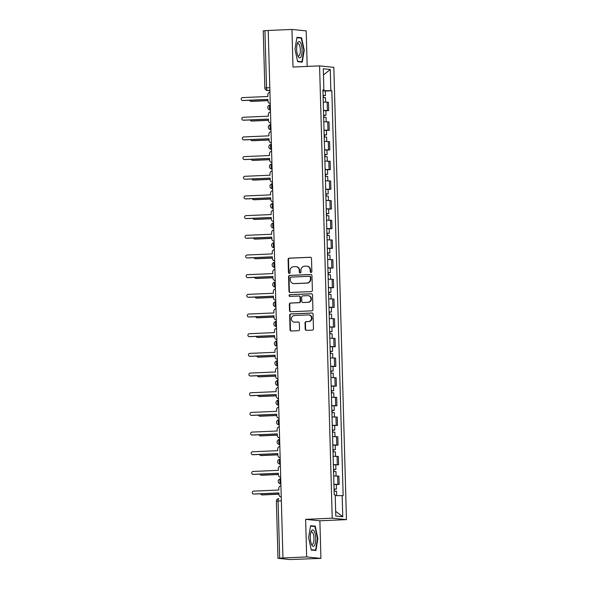 <?xml version="1.0" encoding="UTF-8"?>
<svg xmlns="http://www.w3.org/2000/svg" width="589" height="589" viewBox="0 0 589 589"><rect width="100%" height="100%" fill="white"/><g stroke="black" fill="none" stroke-linecap="round" stroke-linejoin="round"><path stroke-width="0.88" d="M311.066 272.479A0.869 0.817 -84.2 0 0 311.861 271.573L311.493 258.424A1.237 1.171 -84.2 0 0 310.285 257.231L289.221 258.151A1.237 1.171 -84.2 0 0 288.08 259.44L288.448 272.597A0.869 0.817 -84.2 0 0 289.295 273.429A0.869 0.817 -84.2 0 0 290.09 272.523L290.038 270.822A3.968 3.748 -84.2 0 1 293.675 266.699L295.435 266.618A3.968 3.748 -84.2 0 1 299.286 270.417L299.337 272.118A0.869 0.817 -84.2 0 0 300.176 272.95A0.869 0.817 -84.2 0 0 300.972 272.052L300.927 270.344A3.968 3.748 -84.2 0 1 304.557 266.221L306.317 266.147A3.968 3.748 -84.2 0 1 310.175 269.946L310.219 271.647A0.869 0.817 -84.2 0 0 311.066 272.479M305.205 329.163A1.237 1.171 -84.2 0 0 306.413 330.355L312.317 330.098A1.237 1.171 -84.2 0 0 313.458 328.809L313.046 314.195A1.237 1.171 -84.2 0 0 311.846 313.009L290.775 313.93A1.237 1.171 -84.2 0 0 289.641 315.218L290.053 329.825A1.237 1.171 -84.2 0 0 291.253 331.011L298.395 330.701A1.237 1.171 -84.2 0 0 299.529 329.413L299.352 323.162A1.237 1.171 -84.2 0 0 298.152 321.969L294.61 322.124A3.313 3.129 -84.2 0 1 291.386 318.723A3.313 3.129 -84.2 0 1 294.426 315.505L308.29 314.901A3.313 3.129 -84.2 0 1 311.515 318.303A3.313 3.129 -84.2 0 1 308.481 321.52L306.17 321.623A1.237 1.171 -84.2 0 0 305.028 322.912L305.205 329.163L305.617 329.207A1.237 1.171 -84.2 0 0 306.464 330.348M332.218 518.195L305.632 519.351L306.678 556.944L282.948 557.974L268.216 30.481L291.945 29.45L292.998 67.036L319.584 65.88L332.218 518.195L346.465 519.631L333.83 67.323L319.584 65.88M311.242 291.592A1.237 1.171 -84.2 0 0 312.384 290.303L311.971 275.696A1.237 1.171 -84.2 0 0 310.771 274.503L289.7 275.424A1.237 1.171 -84.2 0 0 288.566 276.712L288.971 291.319A1.237 1.171 -84.2 0 0 290.178 292.505L311.242 291.592M312.509 294.942L312.921 309.556A1.237 1.171 -84.2 0 1 311.78 310.845L290.716 311.758A1.237 1.171 -84.2 0 1 289.508 310.572L289.339 304.322A1.237 1.171 -84.2 0 1 290.473 303.033L299.013 302.658A1.237 1.171 -84.2 0 0 300.154 301.369L300.037 297.224A1.237 1.171 -84.2 0 0 298.829 296.039L289.935 296.422A0.869 0.817 -84.2 0 1 289.096 295.531A0.869 0.817 -84.2 0 1 289.891 294.691L311.309 293.756A1.237 1.171 -84.2 0 1 312.509 294.942M306.678 556.944L320.924 558.379L289.869 559.55L277.979 558.328L276.381 501.195L278.074 501.04L279.672 558.173L277.979 558.328M307.186 66.417L306.192 30.886L291.945 29.45M320.924 558.379L319.879 520.794L346.465 519.631M282.948 557.974L279.672 558.173M269.814 87.68L264.836 87.975L263.239 30.842L264.94 30.687L266.53 87.827A2.525 0.825 87.5 0 0 267.435 90.434L269.902 90.677M268.216 30.54L264.94 30.687M323.479 110.415L327.418 110.474L327.189 102.147L323.243 102.096M327.189 102.147L328.456 102.28L328.684 110.599L325.879 110.725M327.418 110.474L328.684 110.599M326.431 130.397L329.236 130.279L329.008 121.952L323.795 121.768M324.031 130.095L329.236 130.279M326.976 150.077L329.788 149.952L329.553 141.632L324.348 141.448M324.576 149.775L329.788 149.952M327.528 169.757L330.333 169.632L330.105 161.305L324.892 161.121M325.128 169.448L330.333 169.632M328.08 189.43L330.885 189.312L330.657 180.985L325.445 180.801M325.68 189.128L330.885 189.312M328.625 209.11L331.438 208.985L331.202 200.658L325.997 200.481M326.225 208.8L331.438 208.985M329.177 228.782L331.982 228.665L331.754 220.338L326.542 220.153M326.777 228.48L331.982 228.665M329.73 248.462L332.535 248.337L332.299 240.017L327.094 239.833M327.322 248.153L332.535 248.337M330.274 268.135L333.087 268.017L332.851 259.69L327.646 259.506M327.874 267.833L333.087 268.017M330.827 287.815L333.632 287.69L333.403 279.37L328.191 279.186M328.426 287.513L333.632 287.69M331.371 307.495L334.184 307.37L333.948 299.043L328.743 298.859M328.971 307.186L334.184 307.37M331.924 327.167L334.736 327.05L334.5 318.723L329.295 318.539M329.523 326.866L334.736 327.05M332.476 346.847L335.281 346.722L335.053 338.395L329.84 338.219M330.076 346.538L335.281 346.722M333.021 366.52L335.833 366.402L335.597 358.075L330.392 357.891M330.62 366.218L335.833 366.402M333.573 386.2L336.385 386.075L336.15 377.755L330.937 377.571M331.173 385.891L336.385 386.075M334.125 405.88L336.93 405.755L336.702 397.428L331.489 397.244M331.725 405.571L336.93 405.755M334.67 425.552L337.482 425.427L337.247 417.108L332.041 416.924M332.27 425.251L337.482 425.427M335.222 445.232L338.034 445.107L337.799 436.78L332.586 436.596M332.822 444.923L338.034 445.107M335.774 464.905L338.579 464.787L338.351 456.46L333.138 456.276M333.374 464.603L338.579 464.787M336.319 484.585L339.131 484.46L338.896 476.133L333.691 475.956M333.919 484.276L339.131 484.46M322.912 90.08L323.884 89.962L323.287 68.773L330.267 69.473L330.856 90.669L322.927 90.713M335.207 495.599L343.144 495.651L331.835 90.765L330.856 90.669M342.165 495.555L342.761 516.744L335.782 516.038L335.193 494.848L334.213 494.753L322.905 89.859L323.884 89.962M302.267 62.125L304.241 50.19L301.59 37.784L296.959 37.313L294.986 49.255L297.636 61.661L302.267 62.125M305.632 519.351L319.879 520.794M315.91 550.516L317.883 538.574L315.233 526.168L310.602 525.705L308.629 537.639L311.279 550.045L315.91 550.516M325.327 91.045L331.835 90.765M330.267 69.473L323.464 74.98M335.649 511.326L342.761 516.744M303.858 50.205L304.241 50.19M298.741 37.91L301.59 37.784M317.5 538.596L317.883 538.574M312.384 526.294L315.233 526.168M311.161 272.464A0.869 0.817 -84.2 0 1 310.631 271.691L310.587 269.99A3.968 3.748 -84.2 0 0 307.237 266.206L306.825 266.162M295.943 266.633L296.355 266.677A3.968 3.748 -84.2 0 1 299.705 270.461L299.749 272.162A0.869 0.817 -84.2 0 0 300.28 272.943M310.646 257.275L289.633 258.196A1.237 1.171 -84.2 0 0 288.5 259.484L288.868 272.633A0.869 0.817 -84.2 0 0 289.39 273.414M311.132 274.548L290.119 275.461A1.237 1.171 -84.2 0 0 288.978 276.756L289.39 291.364A1.237 1.171 -84.2 0 0 290.23 292.505M310.374 277.124A0.869 0.817 -84.2 0 0 309.527 276.293L291.04 277.102A0.869 0.817 -84.2 0 0 290.244 278.001L290.296 279.797A3.968 3.748 -84.2 0 0 294.147 283.596L306.788 283.044A3.968 3.748 -84.2 0 0 310.425 278.921L310.374 277.124L310.786 277.169A0.869 0.817 -84.2 0 0 309.947 276.337M293.639 283.581L294.051 283.626A3.968 3.748 -84.2 0 0 294.566 283.64L294.147 283.596M310.786 277.169L310.837 278.965A3.968 3.748 -84.2 0 1 307.2 283.088L294.566 283.64M298.991 296.039L299.403 296.083A1.237 1.171 -84.2 0 1 300.449 297.268L300.567 301.413A1.237 1.171 -84.2 0 1 299.433 302.702L290.885 303.07A1.237 1.171 -84.2 0 0 289.751 304.366L289.928 310.617A1.237 1.171 -84.2 0 0 290.767 311.758M311.669 293.801L290.303 294.728A0.869 0.817 -84.2 0 0 290.053 296.422M307.885 302.275A3.313 3.129 -84.2 0 0 308.121 295.663A3.313 3.129 -84.2 0 0 307.694 295.649L302.812 295.862A1.237 1.171 -84.2 0 0 301.678 297.151L301.789 301.303A1.237 1.171 -84.2 0 0 302.996 302.488L308.297 302.319A3.313 3.129 -84.2 0 0 308.54 295.707L308.121 295.663M303.092 302.496A1.237 1.171 -84.2 0 0 303.409 302.525L302.996 302.488M308.297 302.319L303.409 302.525M308.717 314.909L309.137 314.953A3.313 3.129 -84.2 0 1 308.894 321.565L306.582 321.668A1.237 1.171 -84.2 0 0 305.448 322.956L305.617 329.207M294.183 322.117L294.596 322.154A3.313 3.129 -84.2 0 0 295.023 322.168L294.61 322.124M298.513 322.014L295.023 322.168M312.207 313.053L291.194 313.966A1.237 1.171 -84.2 0 0 290.06 315.255L290.465 329.869A1.237 1.171 -84.2 0 0 291.312 331.011M323.118 97.619L325.518 97.686L325.636 102.088M249.662 100.27A1.45 1.369 -84.2 0 0 251.032 101.33L267.973 100.594M323.067 95.551L323.81 95.587L323.067 95.668M323.059 95.477L325.452 95.543L323.339 95.735L323.39 97.612M322.934 90.934L325.327 91L325.452 95.543M267.973 100.675L251.569 101.389A1.45 1.369 95.8 0 1 251.385 101.382L250.84 101.323M269.939 92.245A2.525 2.385 -84.2 0 0 267.811 94.851L267.855 96.493L242.639 97.59A1.45 1.369 -84.2 0 0 242.535 100.491A1.45 1.369 -84.2 0 0 242.72 100.491L267.936 99.394L267.988 101.036A2.525 2.385 -84.2 0 0 270.255 103.458L270.115 103.443M267.943 99.475L243.264 100.55A1.45 1.369 95.8 0 1 243.073 100.542L242.535 100.491M323.67 117.292L326.063 117.366L326.188 121.761M250.215 119.942A1.45 1.369 -84.2 0 0 251.577 121.01L268.525 120.274M323.611 115.23L324.362 115.267L323.619 115.348M323.611 115.15L326.004 115.223L323.884 115.415L323.935 117.292M323.486 110.607L325.879 110.68L326.004 115.223M268.525 120.347L252.121 121.062A1.45 1.369 95.8 0 1 251.93 121.054L251.393 121.003M324.222 136.972L326.615 137.046L326.733 141.441M250.759 139.622A1.45 1.369 -84.2 0 0 252.129 140.683L269.07 139.946M324.164 134.903L324.914 134.947L324.164 135.021M324.164 134.829L326.556 134.896L324.436 135.095L324.487 136.965M324.031 130.287L326.424 130.36L326.556 134.896M269.077 140.027L252.666 140.742A1.45 1.369 95.8 0 1 252.482 140.734L251.945 140.683M297.828 42.496A8.209 2.687 87.5 0 0 297.474 43.24A8.209 2.687 87.5 0 0 298.049 56.36A8.209 2.687 87.5 0 0 300.927 56.964A8.209 2.687 87.5 0 0 301.597 45.868A8.209 2.687 87.5 0 0 297.828 42.496M297.659 55.425A6.214 2.032 87.5 0 0 298.557 55.984A6.214 2.032 87.5 0 0 299.462 55.256A6.214 2.032 87.5 0 0 300.199 48.224A6.214 2.032 87.5 0 0 298.019 43.564A6.214 2.032 87.5 0 0 297.173 44.204M296.893 37.718L301.288 38.16L303.858 50.183L301.943 61.749L297.563 61.308M299.573 61.852L301.943 61.749M311.471 530.88A8.209 2.687 87.5 0 0 311.117 531.631A8.209 2.687 87.5 0 0 311.691 544.751A8.209 2.687 87.5 0 0 314.563 545.355A8.209 2.687 87.5 0 0 315.24 534.252A8.209 2.687 87.5 0 0 311.471 530.88M311.301 543.816A6.214 2.032 87.5 0 0 312.199 544.376A6.214 2.032 87.5 0 0 313.105 543.647A6.214 2.032 87.5 0 0 313.841 536.616A6.214 2.032 87.5 0 0 311.662 531.955A6.214 2.032 87.5 0 0 310.815 532.596M310.536 526.11L314.931 526.551L317.5 538.574L315.586 550.141L311.206 549.699M313.215 550.244L315.586 550.141M270.491 111.917A2.525 2.385 -84.2 0 0 268.363 114.531L268.407 116.173L243.191 117.27A1.45 1.369 -84.2 0 0 243.088 120.163A1.45 1.369 -84.2 0 0 243.272 120.171L268.488 119.074L268.532 120.708A2.525 2.385 -84.2 0 0 270.807 123.13L270.668 123.123M268.488 119.147L243.809 120.222A1.45 1.369 95.8 0 1 243.625 120.222L243.088 120.163M271.043 131.597A2.525 2.385 -84.2 0 0 268.915 134.211L268.959 135.845L243.743 136.942A1.45 1.369 -84.2 0 0 243.632 139.843A1.45 1.369 -84.2 0 0 243.824 139.843L269.04 138.746L269.085 140.388A2.525 2.385 -84.2 0 0 271.352 142.81L271.212 142.796M269.04 138.827L244.361 139.902A1.45 1.369 95.8 0 1 244.177 139.895L243.632 139.843M324.767 156.652L327.16 156.718L327.285 161.114M251.312 159.302A1.45 1.369 -84.2 0 0 252.681 160.363L269.622 159.626M324.708 154.583L325.459 154.62L324.716 154.701M324.708 154.502L327.101 154.576L324.988 154.767L325.04 156.645M324.583 149.967L326.976 150.033L327.101 154.576M269.622 159.7L253.218 160.414A1.45 1.369 95.8 0 1 253.034 160.414L252.49 160.355M325.319 176.325L327.712 176.398L327.837 180.794M251.864 178.975A1.45 1.369 -84.2 0 0 253.226 180.035L270.174 179.299M325.261 174.263L326.012 174.3L325.268 174.373M325.261 174.182L327.653 174.248L325.533 174.447L325.584 176.325M325.135 169.639L327.528 169.713L327.653 174.248M270.174 179.38L253.771 180.094A1.45 1.369 95.8 0 1 253.579 180.087L253.042 180.035M325.872 196.004L328.264 196.071L328.382 200.474M252.409 198.655A1.45 1.369 -84.2 0 0 253.778 199.715L270.719 198.979M325.813 193.936L326.564 193.972L325.813 194.053M325.805 193.855L328.206 193.928L326.085 194.12L326.137 195.997M325.68 189.319L328.073 189.386L328.206 193.928M270.726 199.053L254.315 199.767A1.45 1.369 95.8 0 1 254.131 199.767L253.594 199.708M271.588 151.277A2.525 2.385 -84.2 0 0 269.46 153.884L269.504 155.525L244.288 156.622A1.45 1.369 -84.2 0 0 244.185 159.516A1.45 1.369 -84.2 0 0 244.369 159.523L269.585 158.426L269.637 160.068A2.525 2.385 -84.2 0 0 271.904 162.483L271.765 162.476M269.593 158.507L244.914 159.575A1.45 1.369 95.8 0 1 244.722 159.575L244.185 159.516M272.14 170.95A2.525 2.385 -84.2 0 0 270.012 173.564L270.056 175.198L244.84 176.302A1.45 1.369 -84.2 0 0 244.737 179.196A1.45 1.369 -84.2 0 0 244.921 179.203L270.137 178.099L270.182 179.741A2.525 2.385 -84.2 0 0 272.457 182.163L272.317 182.148M270.137 178.18L245.458 179.255A1.45 1.369 95.8 0 1 245.274 179.247L244.737 179.196M272.692 190.63A2.525 2.385 -84.2 0 0 270.565 193.236L270.609 194.878L245.392 195.975A1.45 1.369 -84.2 0 0 245.282 198.868A1.45 1.369 -84.2 0 0 245.473 198.876L270.69 197.779L270.734 199.421A2.525 2.385 -84.2 0 0 273.002 201.836L272.862 201.828M270.69 197.86L246.011 198.935A1.45 1.369 95.8 0 1 245.827 198.927L245.282 198.868M326.416 215.677L328.809 215.751L328.934 220.146M252.961 218.328A1.45 1.369 -84.2 0 0 254.33 219.395L271.271 218.652M326.358 213.616L327.109 213.652L326.365 213.733M326.358 213.535L328.75 213.608L326.637 213.8L326.689 215.677M326.232 208.992L328.625 209.066L328.75 213.608M271.271 218.733L254.868 219.447A1.45 1.369 95.8 0 1 254.684 219.439L254.139 219.388M273.237 210.302A2.525 2.385 -84.2 0 0 271.109 212.916L271.154 214.558L245.937 215.655A1.45 1.369 -84.2 0 0 245.834 218.548A1.45 1.369 -84.2 0 0 246.018 218.556L271.234 217.459L271.286 219.093A2.525 2.385 -84.2 0 0 273.554 221.516M271.242 217.532L246.563 218.607A1.45 1.369 95.8 0 1 246.371 218.6L245.834 218.548M326.969 235.357L329.361 235.423L329.487 239.826M253.513 238.008A1.45 1.369 -84.2 0 0 254.875 239.068L271.823 238.331M326.91 233.288L327.661 233.325L326.917 233.406M326.91 233.215L329.303 233.281L327.182 233.472L327.234 235.35M326.785 228.672L329.177 228.738L329.303 233.281M271.823 238.412L255.42 239.127A1.45 1.369 95.8 0 1 255.228 239.119L254.691 239.06M273.789 229.982A2.525 2.385 -84.2 0 0 271.662 232.589L271.706 234.231L246.489 235.328A1.45 1.369 -84.2 0 0 246.386 238.228A1.45 1.369 -84.2 0 0 246.57 238.228L271.787 237.131L271.831 238.773A2.525 2.385 -84.2 0 0 274.106 241.196L273.966 241.181M271.787 237.212L247.108 238.287A1.45 1.369 95.8 0 1 246.924 238.28L246.386 238.228M327.521 255.03L329.914 255.103L330.031 259.499M254.058 257.68A1.45 1.369 -84.2 0 0 255.427 258.748L272.368 258.011M327.462 252.968L328.213 253.005L327.462 253.086M327.455 252.887L329.855 252.961L327.734 253.152L327.786 255.03M327.329 248.344L329.722 248.418L329.855 252.961M272.376 258.085L255.965 258.799A1.45 1.369 95.8 0 1 255.781 258.792L255.243 258.74M274.341 249.655A2.525 2.385 -84.2 0 0 272.206 252.269L272.258 253.911L247.041 255.008A1.45 1.369 -84.2 0 0 246.931 257.901A1.45 1.369 -84.2 0 0 247.122 257.908L272.339 256.811L272.383 258.446A2.525 2.385 -84.2 0 0 274.651 260.868M272.339 256.885L247.66 257.96A1.45 1.369 95.8 0 1 247.476 257.96L246.931 257.901M328.066 274.71L330.458 274.783L330.584 279.179M254.61 277.36A1.45 1.369 -84.2 0 0 255.979 278.42L272.921 277.684M328.007 272.641L328.758 272.685L328.014 272.759M328.007 272.567L330.4 272.633L328.287 272.832L328.338 274.702M327.882 268.024L330.274 268.098L330.4 272.633M272.921 277.765L256.517 278.479A1.45 1.369 95.8 0 1 256.333 278.472L255.788 278.42M274.886 269.335A2.525 2.385 -84.2 0 0 272.759 271.949L272.803 273.583L247.586 274.68A1.45 1.369 -84.2 0 0 247.483 277.581A1.45 1.369 -84.2 0 0 247.667 277.581L272.884 276.484L272.935 278.126A2.525 2.385 -84.2 0 0 275.203 280.548L275.063 280.533M272.891 276.565L248.212 277.64A1.45 1.369 95.8 0 1 248.021 277.633L247.483 277.581M328.618 294.39L331.011 294.456L331.136 298.851M255.162 297.04A1.45 1.369 -84.2 0 0 256.524 298.1L273.473 297.364M328.559 292.321L329.31 292.358L328.559 292.438M328.559 292.24L330.952 292.313L328.831 292.505L328.883 294.382M328.434 287.704L330.827 287.771L330.952 292.313M273.473 297.438L257.062 298.152A1.45 1.369 95.8 0 1 256.878 298.152L256.34 298.093M329.17 314.062L331.563 314.136L331.681 318.531M255.707 316.713A1.45 1.369 -84.2 0 0 257.076 317.773L274.018 317.037M329.111 312.001L329.862 312.037L329.111 312.111M329.104 311.92L331.504 311.986L329.384 312.185L329.435 314.062M328.979 307.377L331.371 307.451L331.504 311.986M274.025 317.118L257.614 317.832A1.45 1.369 95.8 0 1 257.43 317.824L256.885 317.773M329.715 333.742L332.108 333.808L332.233 338.211M256.259 336.393A1.45 1.369 -84.2 0 0 257.621 337.453L274.57 336.717M329.656 331.673L330.407 331.71L329.663 331.791M329.656 331.592L332.049 331.666L329.928 331.857L329.987 333.735M329.531 327.057L331.924 327.123L332.049 331.666M274.57 336.798L258.166 337.504A1.45 1.369 95.8 0 1 257.975 337.504L257.437 337.445M330.267 353.415L332.66 353.488L332.785 357.884M256.804 356.065A1.45 1.369 -84.2 0 0 258.173 357.133L275.122 356.389M330.208 351.353L330.959 351.39L330.208 351.471M330.208 351.272L332.601 351.346L330.481 351.537L330.532 353.415M330.076 346.73L332.476 346.803L332.601 351.346M275.122 356.47L258.711 357.184A1.45 1.369 95.8 0 1 258.527 357.177L257.989 357.125M330.812 373.095L333.212 373.161L333.33 377.564M257.356 375.745A1.45 1.369 -84.2 0 0 258.726 376.805L275.667 376.069M330.76 371.026L331.511 371.063L330.76 371.144M330.753 370.952L333.146 371.018L331.033 371.21L331.084 373.087M330.628 366.41L333.021 366.476L333.146 371.018M275.667 376.15L259.263 376.864A1.45 1.369 95.8 0 1 259.079 376.857L258.534 376.798M331.364 392.767L333.757 392.841L333.882 397.236M257.908 395.418A1.45 1.369 -84.2 0 0 259.27 396.485L276.219 395.749M331.305 390.706L332.056 390.743L331.312 390.824M331.305 390.625L333.698 390.698L331.578 390.89L331.636 392.767M331.18 386.082L333.573 386.156L333.698 390.698M276.219 395.823L259.815 396.537A1.45 1.369 95.8 0 1 259.624 396.53L259.086 396.478M275.438 289.015A2.525 2.385 -84.2 0 0 273.311 291.621L273.355 293.263L248.138 294.36A1.45 1.369 -84.2 0 0 248.035 297.254A1.45 1.369 -84.2 0 0 248.219 297.261L273.436 296.164L273.48 297.806A2.525 2.385 -84.2 0 0 275.755 300.221M273.436 296.245L248.757 297.312A1.45 1.369 95.8 0 1 248.573 297.312L248.035 297.254M275.991 308.688A2.525 2.385 -84.2 0 0 273.856 311.301L273.907 312.936L248.683 314.04A1.45 1.369 -84.2 0 0 248.58 316.934A1.45 1.369 -84.2 0 0 248.772 316.941L273.988 315.837L274.032 317.478A2.525 2.385 -84.2 0 0 276.3 319.901L276.16 319.893M273.988 315.918L249.309 316.992A1.45 1.369 95.8 0 1 249.125 316.985L248.58 316.934M276.536 328.368A2.525 2.385 -84.2 0 0 274.408 330.974L274.452 332.616L249.235 333.713A1.45 1.369 -84.2 0 0 249.132 336.606A1.45 1.369 -84.2 0 0 249.316 336.613L274.533 335.516L274.584 337.158A2.525 2.385 -84.2 0 0 276.852 339.573M274.54 335.597L249.854 336.672A1.45 1.369 95.8 0 1 249.67 336.665L249.132 336.606M277.088 348.04A2.525 2.385 -84.2 0 0 274.96 350.654L275.004 352.296L249.788 353.393A1.45 1.369 -84.2 0 0 249.677 356.286A1.45 1.369 -84.2 0 0 249.869 356.293L275.085 355.196L275.129 356.831A2.525 2.385 -84.2 0 0 277.397 359.253M275.085 355.27L250.406 356.345A1.45 1.369 95.8 0 1 250.222 356.338L249.677 356.286M277.64 367.72A2.525 2.385 -84.2 0 0 275.505 370.326L275.556 371.968L250.332 373.065A1.45 1.369 -84.2 0 0 250.229 375.966A1.45 1.369 -84.2 0 0 250.413 375.966L275.637 374.869L275.681 376.511A2.525 2.385 -84.2 0 0 277.949 378.933L277.809 378.918M275.637 374.95L250.958 376.025A1.45 1.369 95.8 0 1 250.767 376.018L250.229 375.966M278.185 387.393A2.525 2.385 -84.2 0 0 276.057 390.006L276.101 391.648L250.885 392.745A1.45 1.369 -84.2 0 0 250.781 395.639A1.45 1.369 -84.2 0 0 250.966 395.646L276.182 394.549L276.226 396.191A2.525 2.385 -84.2 0 0 278.501 398.606L278.361 398.598M276.189 394.623L251.503 395.698A1.45 1.369 95.8 0 1 251.319 395.698L250.781 395.639M331.916 412.447L334.309 412.521L334.434 416.916M258.453 415.098A1.45 1.369 -84.2 0 0 259.823 416.158L276.764 415.422M331.857 410.378L332.608 410.423L331.857 410.496M331.857 410.305L334.25 410.371L332.13 410.57L332.181 412.44M331.725 405.762L334.125 405.836L334.25 410.371M276.771 415.503L260.36 416.217A1.45 1.369 95.8 0 1 260.176 416.209L259.639 416.158M278.737 407.073A2.525 2.385 -84.2 0 0 276.609 409.686L276.653 411.321L251.437 412.418A1.45 1.369 -84.2 0 0 251.326 415.319A1.45 1.369 -84.2 0 0 251.518 415.319L276.734 414.222L276.778 415.863A2.525 2.385 -84.2 0 0 279.046 418.286L278.914 418.271M276.734 414.303L252.055 415.378A1.45 1.369 95.8 0 1 251.871 415.37L251.326 415.319M332.461 432.127L334.861 432.193L334.979 436.589M259.005 434.778A1.45 1.369 -84.2 0 0 260.375 435.838L277.316 435.102M332.41 430.058L333.16 430.095L332.41 430.176M332.402 429.977L334.795 430.051L332.682 430.242L332.733 432.12M332.277 425.442L334.67 425.508L334.795 430.051M277.316 435.175L260.912 435.889A1.45 1.369 95.8 0 1 260.728 435.889L260.183 435.831M279.289 426.753A2.525 2.385 -84.2 0 0 277.154 429.359L277.205 431.001L251.982 432.098A1.45 1.369 -84.2 0 0 251.878 434.991A1.45 1.369 -84.2 0 0 252.063 434.999L277.286 433.902L277.331 435.543A2.525 2.385 -84.2 0 0 279.598 437.958L279.458 437.951M277.286 433.983L252.607 435.05A1.45 1.369 95.8 0 1 252.416 435.05L251.878 434.991M333.013 451.8L335.406 451.873L335.531 456.269M259.558 454.45A1.45 1.369 -84.2 0 0 260.92 455.511L277.868 454.774M332.954 449.738L333.705 449.775L332.962 449.849M332.954 449.657L335.347 449.724L333.227 449.922L333.286 451.8M332.829 445.115L335.222 445.188L335.347 449.724M277.868 454.855L261.464 455.569A1.45 1.369 95.8 0 1 261.273 455.562L260.736 455.511M279.834 446.425A2.525 2.385 -84.2 0 0 277.706 449.039L277.75 450.673L252.534 451.778A1.45 1.369 -84.2 0 0 252.431 454.671A1.45 1.369 -84.2 0 0 252.615 454.679L277.831 453.582L277.875 455.216A2.525 2.385 -84.2 0 0 280.15 457.638L280.011 457.631M277.839 453.655L253.152 454.73A1.45 1.369 95.8 0 1 252.968 454.723L252.431 454.671M333.565 471.48L335.958 471.546L336.083 475.949M260.102 474.13A1.45 1.369 -84.2 0 0 261.472 475.19L278.413 474.454M333.507 469.411L334.257 469.448L333.507 469.529M333.507 469.33L335.899 469.404L333.779 469.595L333.83 471.472M333.374 464.795L335.774 464.861L335.899 469.404M278.42 474.535L262.009 475.242A1.45 1.369 95.8 0 1 261.825 475.242L261.288 475.183M280.386 466.105A2.525 2.385 -84.2 0 0 278.258 468.711L278.303 470.353L253.086 471.45A1.45 1.369 -84.2 0 0 252.976 474.344A1.45 1.369 -84.2 0 0 253.167 474.351L278.383 473.254L278.428 474.896A2.525 2.385 -84.2 0 0 280.695 477.311L280.563 477.304M278.383 473.335L253.704 474.41A1.45 1.369 95.8 0 1 253.52 474.403L252.976 474.344M334.11 491.152L336.51 491.226L336.628 495.585M260.655 493.803A1.45 1.369 -84.2 0 0 262.024 494.87L278.965 494.127M334.059 489.091L334.802 489.128L334.059 489.209M334.051 489.01L336.444 489.084L334.331 489.275L334.383 491.152M333.926 484.467L336.319 484.541L336.444 489.084M278.965 494.208L262.561 494.922A1.45 1.369 95.8 0 1 262.377 494.915L261.833 494.863M280.938 485.778A2.525 2.385 -84.2 0 0 278.803 488.391L278.855 490.033L253.631 491.13A1.45 1.369 -84.2 0 0 253.528 494.024A1.45 1.369 -84.2 0 0 253.712 494.031L278.936 492.934L278.98 494.569A2.525 2.385 -84.2 0 0 281.248 496.991L281.108 496.983M278.936 493.008L254.257 494.083A1.45 1.369 95.8 0 1 254.065 494.075L253.528 494.024M276.381 501.195A2.525 2.525 0 0 1 278.796 498.596L278.833 498.596A2.525 0.825 87.5 0 0 278.796 498.596A2.525 0.825 87.5 0 0 278.074 501.04L281.358 500.893M269.887 90.323L267.435 90.434A2.525 2.385 -84.2 0 1 267.111 90.419L269.902 90.706M337.313 464.655L337.085 456.335M336.761 444.982L336.533 436.655M336.216 425.302L335.98 416.975M335.664 405.63L335.435 397.303M335.119 385.95L334.883 377.623M334.567 366.27L334.331 357.95M334.015 346.597L333.786 338.27M333.47 326.917L333.234 318.597M332.918 307.244L332.682 298.917M332.365 287.565L332.137 279.238M331.821 267.892L331.585 259.565M331.268 248.212L331.033 239.885M330.716 228.532L330.488 220.212M330.171 208.859L329.936 200.532M329.619 189.179L329.384 180.86M329.067 169.507L328.839 161.18M328.522 149.827L328.287 141.5M327.97 130.154L327.734 121.827M337.865 484.335L337.63 476.008M280.489 483.856A2.525 2.525 0 0 1 278.214 481.265A2.525 2.525 0 0 1 280.629 478.813L280.673 478.82A2.525 0.825 87.5 0 0 280.629 478.813A2.525 0.825 87.5 0 0 279.915 481.316A2.525 0.825 87.5 0 0 280.813 483.863A2.525 2.385 95.8 0 1 280.489 483.856L280.879 483.893M280.335 464.184L279.937 464.176A2.525 2.385 95.8 0 0 280.261 464.184A2.525 0.825 87.5 0 1 279.363 461.636A2.525 0.825 87.5 0 1 280.084 459.14A2.525 2.525 0 0 0 277.662 461.592A2.525 2.525 0 0 0 279.937 464.176M279.385 444.504A2.525 2.525 0 0 1 277.117 441.912A2.525 2.525 0 0 1 279.532 439.46L279.569 439.46A2.525 0.825 87.5 0 0 279.532 439.46A2.525 0.825 87.5 0 0 278.811 441.964A2.525 0.825 87.5 0 0 279.709 444.511A2.525 2.385 95.8 0 1 279.385 444.504L279.782 444.54M279.23 424.831L278.84 424.824A2.525 2.385 95.8 0 0 279.164 424.831A2.525 0.825 87.5 0 1 278.266 422.284A2.525 0.825 87.5 0 1 278.98 419.788A2.525 2.525 0 0 0 276.565 422.239A2.525 2.525 0 0 0 278.84 424.824M278.288 405.144A2.525 2.525 0 0 1 276.02 402.559A2.525 2.525 0 0 1 278.435 400.108L278.472 400.108A2.525 0.825 87.5 0 0 278.435 400.108A2.525 0.825 87.5 0 0 277.713 402.611A2.525 0.825 87.5 0 0 278.612 405.158A2.525 2.385 95.8 0 1 278.288 405.144L278.685 405.188M278.133 385.478L277.736 385.471A2.525 2.385 95.8 0 0 278.06 385.478A2.525 0.825 87.5 0 1 277.161 382.931A2.525 0.825 87.5 0 1 277.883 380.435A2.525 2.525 0 0 0 275.468 382.887A2.525 2.525 0 0 0 277.736 385.471M277.191 365.791A2.525 2.525 0 0 1 274.916 363.207A2.525 2.525 0 0 1 277.331 360.755L277.375 360.755A2.525 0.825 87.5 0 0 277.331 360.755A2.525 0.825 87.5 0 0 276.616 363.258A2.525 0.825 87.5 0 0 277.515 365.798A2.525 2.385 95.8 0 1 277.191 365.791L277.581 365.835M277.036 346.118L276.639 346.118A2.525 2.385 95.8 0 0 276.963 346.126A2.525 0.825 87.5 0 1 276.064 343.578A2.525 0.825 87.5 0 1 276.786 341.075A2.525 2.525 0 0 0 274.371 343.527A2.525 2.525 0 0 0 276.639 346.118M276.086 326.439A2.525 2.525 0 0 1 273.819 323.854A2.525 2.525 0 0 1 276.234 321.403L276.27 321.403A2.525 0.825 87.5 0 0 276.234 321.403A2.525 0.825 87.5 0 0 275.512 323.898A2.525 0.825 87.5 0 0 276.41 326.446A2.525 2.385 95.8 0 1 276.086 326.439L276.484 326.475M275.932 306.766L275.542 306.759A2.525 2.385 95.8 0 0 275.866 306.773A2.525 0.825 87.5 0 1 274.967 304.226A2.525 0.825 87.5 0 1 275.681 301.723A2.525 2.525 0 0 0 273.267 304.174A2.525 2.525 0 0 0 275.542 306.759M274.989 287.086A2.525 2.525 0 0 1 272.722 284.502A2.525 2.525 0 0 1 275.137 282.05L275.173 282.05A2.525 0.825 87.5 0 0 275.137 282.05A2.525 0.825 87.5 0 0 274.415 284.546A2.525 0.825 87.5 0 0 275.313 287.093A2.525 2.385 95.8 0 1 274.989 287.086L275.387 287.123M274.835 267.413L274.437 267.406A2.525 2.385 95.8 0 0 274.761 267.421A2.525 0.825 87.5 0 1 273.863 264.873A2.525 0.825 87.5 0 1 274.584 262.37A2.525 2.525 0 0 0 272.17 264.822A2.525 2.525 0 0 0 274.437 267.406M273.892 247.733A2.525 2.525 0 0 1 271.617 245.149A2.525 2.525 0 0 1 274.032 242.697L274.076 242.697A2.525 0.825 87.5 0 0 274.032 242.697A2.525 0.825 87.5 0 0 273.318 245.193A2.525 0.825 87.5 0 0 274.216 247.741A2.525 2.385 95.8 0 1 273.892 247.733L274.29 247.77M273.34 228.053A2.525 2.525 0 0 1 271.073 225.469A2.525 2.525 0 0 1 273.487 223.017L273.524 223.017A2.525 0.825 87.5 0 0 273.487 223.017A2.525 0.825 87.5 0 0 272.766 225.521A2.525 0.825 87.5 0 0 273.664 228.061A2.525 2.385 95.8 0 1 273.34 228.053L273.738 228.098M272.788 208.381A2.525 2.525 0 0 1 270.52 205.789A2.525 2.525 0 0 1 272.935 203.338L272.972 203.345A2.525 0.825 87.5 0 0 272.935 203.338A2.525 0.825 87.5 0 0 272.214 205.841A2.525 0.825 87.5 0 0 273.119 208.388A2.525 2.385 95.8 0 1 272.788 208.381L273.186 208.418M272.243 188.701A2.525 2.525 0 0 1 269.968 186.117A2.525 2.525 0 0 1 272.383 183.665L272.427 183.665A2.525 0.825 87.5 0 0 272.383 183.665A2.525 0.825 87.5 0 0 271.669 186.161A2.525 0.825 87.5 0 0 272.567 188.708A2.525 2.385 95.8 0 1 272.243 188.701L272.641 188.738M271.691 169.021A2.525 2.525 0 0 1 269.423 166.437A2.525 2.525 0 0 1 271.838 163.985L271.875 163.985A2.525 0.825 87.5 0 0 271.838 163.985A2.525 0.825 87.5 0 0 271.117 166.488A2.525 0.825 87.5 0 0 272.015 169.036A2.525 2.385 95.8 0 1 271.691 169.021L272.089 169.065M271.146 149.348A2.525 2.525 0 0 1 268.871 146.764A2.525 2.525 0 0 1 271.286 144.312L271.323 144.312A2.525 0.825 87.5 0 0 271.286 144.312A2.525 0.825 87.5 0 0 270.565 146.808A2.525 0.825 87.5 0 0 271.47 149.356A2.525 2.385 95.8 0 1 271.146 149.348L271.536 149.385M270.594 129.668A2.525 2.525 0 0 1 268.319 127.084A2.525 2.525 0 0 1 270.734 124.632L270.778 124.632A2.525 0.825 87.5 0 0 270.734 124.632A2.525 0.825 87.5 0 0 270.02 127.136A2.525 0.825 87.5 0 0 270.918 129.683A2.525 2.385 95.8 0 1 270.594 129.668L270.992 129.713M270.042 109.996A2.525 2.525 0 0 1 267.774 107.412A2.525 2.525 0 0 1 270.189 104.96L270.226 104.96A2.525 0.825 87.5 0 0 270.189 104.96A2.525 0.825 87.5 0 0 269.467 107.456A2.525 0.825 87.5 0 0 270.366 110.003A2.525 2.385 95.8 0 1 270.042 109.996L270.439 110.033M310.587 269.99L310.175 269.946M299.749 272.162L299.337 272.118M299.705 270.461L299.286 270.417M288.868 272.633L288.448 272.597M288.5 259.484L288.08 259.44M289.633 258.196L289.221 258.151M310.631 271.691L310.219 271.647M289.39 291.364L288.971 291.319M288.978 276.756L288.566 276.712M290.119 275.461L289.7 275.424M307.2 283.088L306.788 283.044M310.837 278.965L310.425 278.921M289.928 310.617L289.508 310.572M289.751 304.366L289.339 304.322M290.885 303.07L290.473 303.033M299.433 302.702L299.013 302.658M300.567 301.413L300.154 301.369M300.449 297.268L300.037 297.224M290.303 294.728L289.891 294.691M305.448 322.956L305.028 322.912M306.582 321.668L306.17 321.623M308.894 321.565L308.481 321.52M290.465 329.869L290.053 329.825M290.06 315.255L289.641 315.218M291.194 313.966L290.775 313.93M251.569 101.389L251.032 101.33M242.72 100.491L243.264 100.55M252.121 121.062L251.577 121.01M252.666 140.742L252.129 140.683M243.272 120.171L243.809 120.222M243.824 139.843L244.361 139.902M253.218 160.414L252.681 160.363M253.771 180.094L253.226 180.035M254.315 199.767L253.778 199.715M244.369 159.523L244.914 159.575M244.921 179.203L245.458 179.255M245.473 198.876L246.011 198.935M254.868 219.447L254.33 219.395M246.018 218.556L246.563 218.607M255.42 239.127L254.875 239.068M246.57 238.228L247.108 238.287M255.965 258.799L255.427 258.748M247.122 257.908L247.66 257.96M256.517 278.479L255.979 278.42M247.667 277.581L248.212 277.64M257.062 298.152L256.524 298.1M257.614 317.832L257.076 317.773M258.166 337.504L257.621 337.453M258.711 357.184L258.173 357.133M259.263 376.864L258.726 376.805M259.815 396.537L259.27 396.485M248.219 297.261L248.757 297.312M248.772 316.941L249.309 316.992M249.316 336.613L249.854 336.672M249.869 356.293L250.406 356.345M250.413 375.966L250.958 376.025M250.966 395.646L251.503 395.698M260.36 416.217L259.823 416.158M251.518 415.319L252.055 415.378M260.912 435.889L260.375 435.838M252.063 434.999L252.607 435.05M261.464 455.569L260.92 455.511M252.615 454.679L253.152 454.73M262.009 475.242L261.472 475.19M253.167 474.351L253.704 474.41M262.561 494.922L262.024 494.87M253.712 494.031L254.257 494.083M264.836 87.975A2.525 2.525 0 0 0 267.111 90.419M310.057 276.337L309.637 276.3M303.254 302.525L302.834 302.481"/></g></svg>
